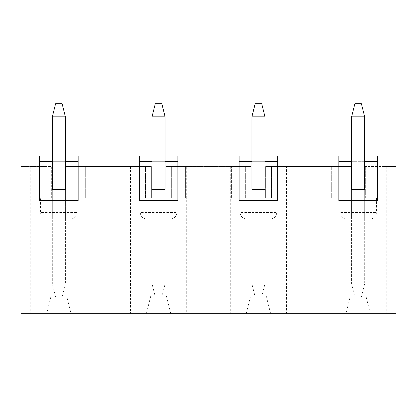 <?xml version="1.0" encoding="UTF-8"?>
<svg xmlns="http://www.w3.org/2000/svg" width="417" height="417" viewBox="0 0 417 417"><rect width="100%" height="100%" fill="white"/><g stroke="black" fill="none" stroke-linecap="round" stroke-linejoin="round"><path stroke-width="0.31" stroke-dasharray="2.08 1.56" d="M246.28 313.261L170.72 313.261L166.466 296.237L170.72 313.261L246.28 313.261L250.534 296.237L246.28 313.261M246.609 218.977L270.18 218.977L246.609 218.977C242.631 218.586 240.447 216.407 240.056 212.43L276.726 212.43L240.056 212.43L240.056 198.023L276.726 198.023L240.056 198.023M266.249 296.237L250.534 296.237L266.249 296.237L270.503 313.261L266.249 296.237L366.032 296.237L350.316 296.237L346.063 313.261L270.503 313.261L346.063 313.261L350.316 296.237M250.534 296.237L166.466 296.237M396.15 296.237L396.15 273.974L20.85 273.974L20.85 156.12L396.15 156.12L396.15 273.974L20.85 273.974L20.85 313.261L396.15 313.261L370.286 313.261L366.032 296.237L370.286 313.261L396.15 313.261L396.15 166.597L365.375 166.597L396.15 166.597L396.15 313.261L396.15 296.237L366.032 296.237M150.751 296.237L146.497 313.261L150.751 296.237L66.684 296.237L70.937 313.261L66.684 296.237L50.968 296.237L66.684 296.237M50.968 296.237L46.714 313.261L50.968 296.237L20.85 296.237M146.497 313.261L70.937 313.261L146.497 313.261M46.714 313.261L20.85 313.261L46.714 313.261M286.547 166.597L345.078 166.597L331.333 166.597L331.333 198.023L331.333 166.597L285.238 166.597L285.238 198.023L31.979 198.023L365.375 198.023L365.375 166.597L365.375 198.023L396.15 198.023L396.15 166.597L385.021 166.597L396.15 166.597L396.15 198.023L371.271 198.023L371.271 166.597L371.271 198.023L285.238 198.023L285.238 166.597L271.488 166.597L286.547 166.597L286.547 313.261M350.973 198.023L350.973 166.597L265.593 166.597L350.973 166.597L350.973 198.023M265.593 198.023L265.593 166.597L265.593 198.023M186.764 166.597L245.295 166.597L245.295 198.023L245.295 166.597L231.544 166.597L251.19 166.597L251.19 198.023L251.19 166.597L165.81 166.597L186.764 166.597L186.764 313.261M165.81 198.023L165.81 166.597L165.81 198.023M151.407 198.023L151.407 166.597L66.027 166.597L151.407 166.597L151.407 198.023M66.027 198.023L66.027 166.597L66.027 198.023M51.625 198.023L51.625 166.597L20.85 166.597L20.85 313.261L20.85 166.597L51.625 166.597L51.625 198.023M20.85 198.023L20.85 166.597L45.729 166.597L20.85 166.597L20.85 198.023L31.979 198.023L20.85 198.023M251.842 156.12L264.941 156.12M351.625 156.12L364.724 156.12M52.276 156.12L65.375 156.12M152.059 156.12L165.158 156.12M271.488 198.023L271.488 166.597L271.488 198.023M230.236 166.597L230.236 313.261M47.038 218.977L70.609 218.977L47.038 218.977C43.06 218.586 40.882 216.407 40.491 212.43L77.161 212.43L40.491 212.43L40.491 198.023L77.161 198.023L40.491 198.023M52.276 218.977L65.375 218.977L52.276 218.977L52.276 161.358L65.375 161.358L65.375 218.977L65.375 189.511L52.276 189.511L52.276 218.977M171.705 198.023L171.705 166.597L171.705 198.023M86.981 166.597L145.512 166.597L145.512 198.023L145.512 166.597L71.922 166.597L86.981 166.597L86.981 313.261M130.453 166.597L130.453 313.261M146.82 218.977L170.391 218.977L146.82 218.977C142.849 218.586 140.665 216.407 140.274 212.43L176.944 212.43L140.274 212.43L140.274 198.023L176.944 198.023L140.274 198.023M152.059 218.977L165.158 218.977L152.059 218.977L152.059 161.358L165.158 161.358L165.158 218.977L165.158 189.511L152.059 189.511L152.059 218.977M345.078 198.023L345.078 166.597L345.078 198.023M386.33 166.597L386.33 313.261M330.019 166.597L330.019 313.261M346.391 218.977L369.962 218.977L346.391 218.977C342.414 218.586 340.23 216.407 339.839 212.43L376.509 212.43L339.839 212.43L339.839 198.023L376.509 198.023L339.839 198.023M351.625 218.977L364.724 218.977L351.625 218.977L351.625 189.511L364.724 189.511L364.724 218.977L364.724 161.358L351.625 161.358L351.625 218.977M78.141 156.12L78.141 200.645L39.511 200.645L39.511 156.12M78.141 161.358L39.511 161.358M71.922 198.023L71.922 166.597L71.922 198.023M45.729 198.023L45.729 166.597L45.729 198.023M30.67 166.597L30.67 313.261M85.667 198.023L85.667 166.597L85.667 198.023M131.762 198.023L131.762 166.597L131.762 198.023M31.979 198.023L31.979 166.597L31.979 198.023M231.544 166.597L185.456 166.597L231.544 166.597L231.544 198.023L231.544 166.597M251.842 218.977L264.941 218.977L251.842 218.977L251.842 161.358L264.941 161.358L264.941 218.977L264.941 189.511L251.842 189.511L251.842 218.977M377.489 156.12L377.489 161.358L338.859 161.358L338.859 156.12M338.859 161.358L338.859 200.645L377.489 200.645L377.489 161.358M385.021 198.023L385.021 166.597L385.021 198.023M185.456 198.023L185.456 166.597L185.456 198.023M177.923 156.12L177.923 200.645L139.294 200.645L139.294 156.12M177.923 161.358L139.294 161.358M277.706 156.12L277.706 200.645L239.077 200.645L239.077 156.12M277.706 161.358L239.077 161.358M52.276 161.358L52.276 283.795L55.55 296.888L62.097 296.888L65.375 283.795L52.276 283.795L65.375 283.795L62.097 296.888L55.55 296.888L52.276 283.795L52.276 116.838L55.55 103.739L62.097 103.739L65.375 116.838L65.375 283.795L65.375 161.358M52.276 116.838L65.375 116.838M351.625 161.358L351.625 283.795L354.903 296.888L361.45 296.888L364.724 283.795L351.625 283.795L364.724 283.795L361.45 296.888L354.903 296.888L351.625 283.795L351.625 116.838L354.903 103.739L361.45 103.739L364.724 116.838L364.724 283.795L364.724 161.358M351.625 116.838L364.724 116.838M152.059 161.358L152.059 283.795L155.333 296.888L161.885 296.888L165.158 283.795L152.059 283.795L165.158 283.795L161.885 296.888L155.333 296.888L152.059 283.795L152.059 116.838L155.333 103.739L161.885 103.739L165.158 116.838L165.158 283.795L165.158 161.358M152.059 116.838L165.158 116.838M251.842 161.358L251.842 283.795L255.115 296.888L261.668 296.888L264.941 283.795L251.842 283.795L264.941 283.795L261.668 296.888L255.115 296.888L251.842 283.795L251.842 116.838L255.115 103.739L261.668 103.739L264.941 116.838L264.941 283.795L264.941 161.358M251.842 116.838L264.941 116.838M276.726 198.023L276.726 212.43C276.335 216.407 274.157 218.586 270.18 218.977M77.161 198.023L77.161 212.43C76.77 216.407 74.586 218.586 70.609 218.977M376.509 198.023L376.509 212.43C376.118 216.407 373.94 218.586 369.962 218.977M176.944 198.023L176.944 212.43C176.553 216.407 174.369 218.586 170.391 218.977"/><path stroke-width="0.63" d="M364.724 156.12L396.15 156.12L396.15 313.261L20.85 313.261L20.85 156.12L52.276 156.12M165.158 156.12L251.842 156.12M264.941 156.12L277.706 156.12L277.706 200.645L239.077 200.645L239.077 156.12M377.489 156.12L377.489 200.645L338.859 200.645L338.859 156.12L277.706 156.12M338.859 156.12L351.625 156.12M65.375 156.12L78.141 156.12L78.141 200.645L39.511 200.645L39.511 156.12M152.059 156.12L78.141 156.12M177.923 156.12L177.923 200.645L139.294 200.645L139.294 156.12M39.511 161.358L52.276 161.358L52.276 189.511L65.375 189.511L65.375 116.838L52.276 116.838L55.55 103.739L62.097 103.739L65.375 116.838M78.141 161.358L65.375 161.358M338.859 161.358L351.625 161.358L351.625 189.511L364.724 189.511L364.724 116.838L351.625 116.838L354.903 103.739L361.45 103.739L364.724 116.838M377.489 161.358L364.724 161.358M139.294 161.358L152.059 161.358L152.059 189.511L165.158 189.511L165.158 116.838L152.059 116.838L155.333 103.739L161.885 103.739L165.158 116.838M177.923 161.358L165.158 161.358M239.077 161.358L251.842 161.358L251.842 189.511L264.941 189.511L264.941 116.838L251.842 116.838L255.115 103.739L261.668 103.739L264.941 116.838M277.706 161.358L264.941 161.358M52.276 161.358L52.276 116.838M351.625 161.358L351.625 116.838M152.059 161.358L152.059 116.838M251.842 161.358L251.842 116.838"/></g></svg>
